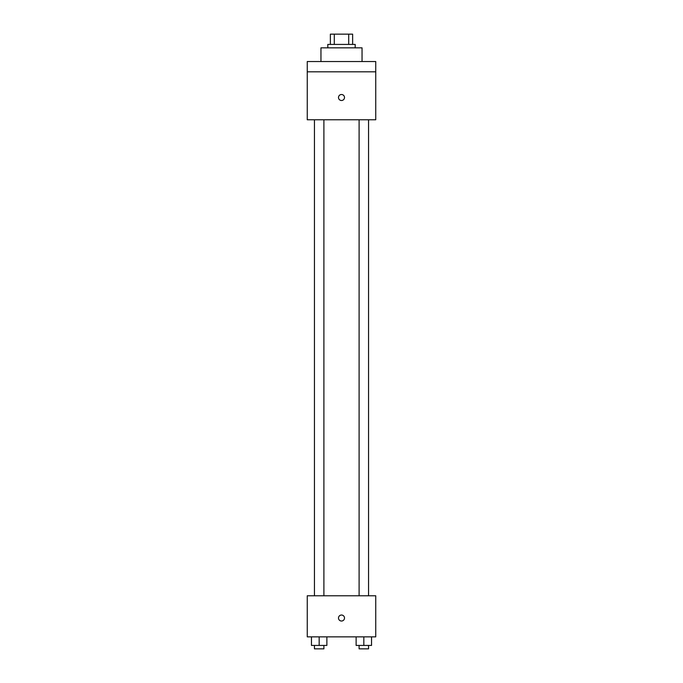 <?xml version="1.0" encoding="UTF-8"?>
<svg xmlns="http://www.w3.org/2000/svg" width="683" height="683" viewBox="0 0 683 683"><rect width="100%" height="100%" fill="white"/><g stroke="black" fill="none" stroke-linecap="round" stroke-linejoin="round"><path stroke-width="1.02" d="M334.294 44.421L334.294 34.15L330.367 34.15L330.367 44.421L330.367 34.15M334.294 34.15L352.633 34.15L352.633 44.421M348.706 44.421L348.706 34.15M327.806 47.844L327.806 44.421L355.194 44.421L355.194 47.844M362.05 61.547L362.05 47.844L320.95 47.844L320.95 61.547M307.256 61.547L375.744 61.547L375.744 71.817L307.256 71.817L307.256 61.547M375.744 71.817L375.744 119.764L307.256 119.764L307.256 71.817M341.5 100.503A2.997 2.997 0 0 1 338.905 96.004A2.997 2.997 0 0 1 344.095 96.004A2.997 2.997 0 0 1 341.5 100.503M307.256 595.772L375.744 595.772L375.744 636.863L307.256 636.863L307.256 595.772M341.5 621.026A2.997 2.997 0 0 1 338.905 616.527A2.997 2.997 0 0 1 344.095 616.527A2.997 2.997 0 0 1 341.5 621.026M356.125 636.863L356.125 645.426L371.535 645.426L371.535 636.863L371.535 645.426M363.826 645.426L363.826 636.863M368.555 645.426L368.555 648.85L359.104 648.85L359.104 645.426M311.465 636.863L311.465 645.426L326.875 645.426L326.875 636.863L326.875 645.426M319.174 645.426L319.174 636.863M323.896 645.426L323.896 648.85L314.445 648.85L314.445 645.426M359.104 119.764L359.104 595.772M368.555 119.764L368.555 595.772M323.896 595.772L323.896 119.764M314.445 595.772L314.445 119.764"/></g></svg>
